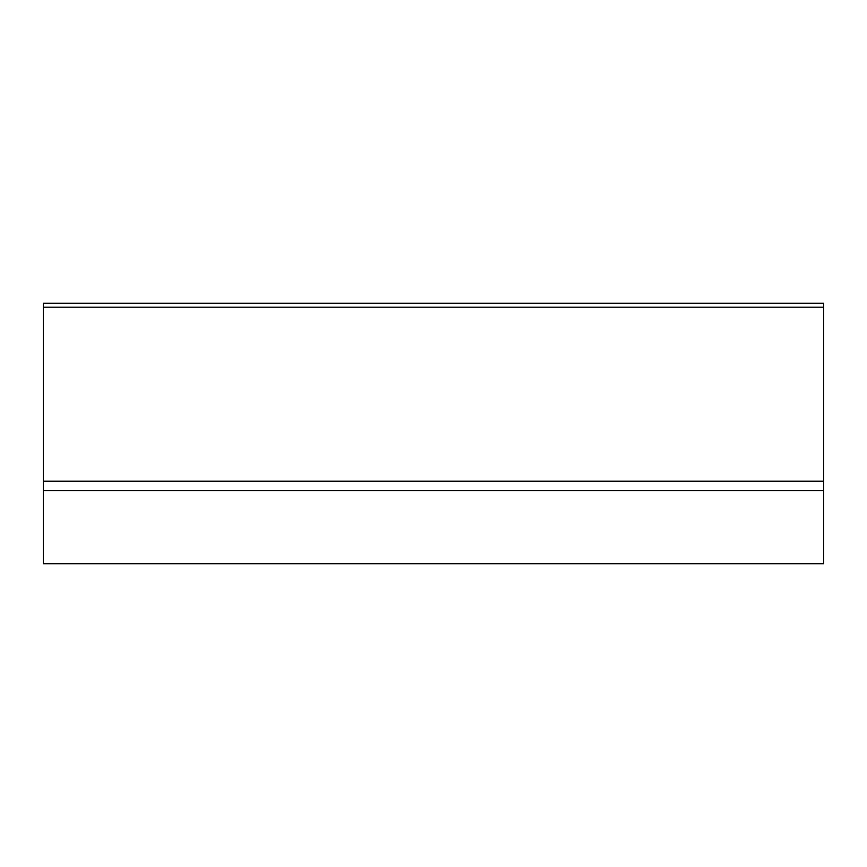 <?xml version="1.0" encoding="UTF-8"?>
<svg xmlns="http://www.w3.org/2000/svg" width="867" height="867" viewBox="0 0 867 867"><rect width="100%" height="100%" fill="white"/><g stroke="black" fill="none" stroke-linecap="round" stroke-linejoin="round"><path stroke-width="1.3" d="M43.35 563.734L823.65 563.734L823.65 490.538L43.35 490.538L43.35 563.734M43.35 307.167L823.65 307.167L823.65 303.266L43.35 303.266L43.35 481.174L823.65 481.174L823.65 490.538M43.35 481.174L43.35 490.538M823.65 307.167L823.65 481.174"/></g></svg>
